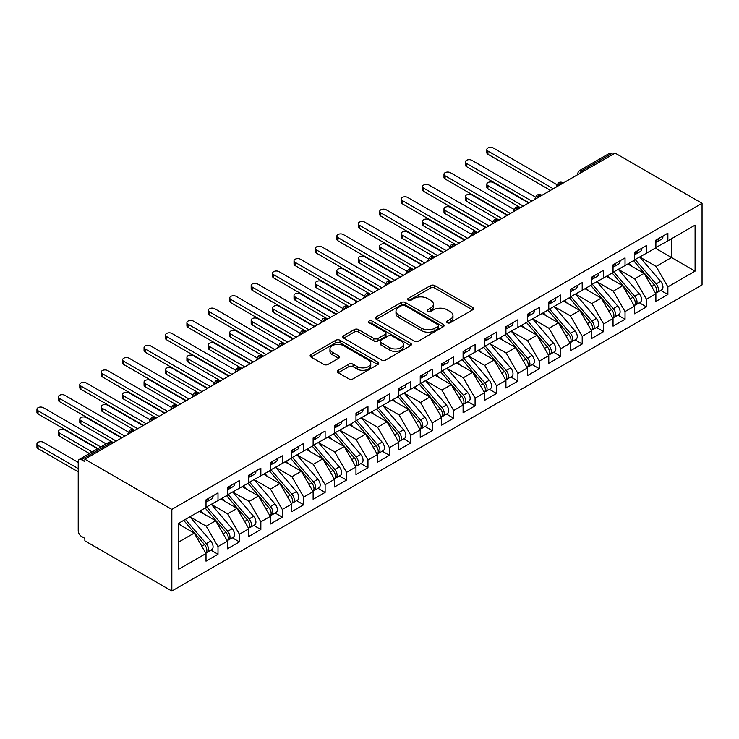 <?xml version="1.0" encoding="UTF-8"?>
<svg xmlns="http://www.w3.org/2000/svg" width="739" height="739" viewBox="0 0 739 739"><rect width="100%" height="100%" fill="white"/><g stroke="black" fill="none" stroke-linecap="round" stroke-linejoin="round"><path stroke-width="1.11" d="M447.289 322.749A2.078 1.201 0 0 0 450.236 322.749L472.572 309.853A2.974 1.718 0 0 0 473.45 308.643A2.974 1.718 0 0 0 472.572 307.424L434.726 285.577A2.974 1.718 0 0 0 430.523 285.577L408.177 298.473A2.078 1.201 0 0 0 407.568 299.323A2.078 1.201 0 0 0 408.177 300.173A2.078 1.201 0 0 0 411.124 300.173L414.016 298.501A9.515 5.496 0 0 1 427.475 298.501L430.625 300.32A9.515 5.496 0 0 1 433.414 304.209A9.515 5.496 0 0 1 430.625 308.089L427.733 309.761A2.078 1.201 0 0 0 427.124 310.611A2.078 1.201 0 0 0 427.733 311.461A2.078 1.201 0 0 0 430.68 311.461L433.571 309.789A9.515 5.496 0 0 1 447.03 309.789L450.18 311.618A9.515 5.496 0 0 1 452.97 315.498A9.515 5.496 0 0 1 450.18 319.387L447.289 321.049A2.078 1.201 0 0 0 446.679 321.899A2.078 1.201 0 0 0 447.289 322.749L447.289 321.049M338.213 370.313A2.974 1.718 0 0 0 337.335 371.523A2.974 1.718 0 0 0 338.213 372.742L348.826 378.867A2.974 1.718 0 0 0 353.03 378.867L377.841 364.549A2.974 1.718 0 0 0 378.719 363.329A2.974 1.718 0 0 0 377.841 362.119L339.995 340.263A2.974 1.718 0 0 0 335.792 340.263L310.98 354.591A2.974 1.718 0 0 0 310.103 355.801A2.974 1.718 0 0 0 310.98 357.02L323.802 364.419A2.974 1.718 0 0 0 328.014 364.419L338.628 358.295A2.974 1.718 0 0 0 339.497 357.076A2.974 1.718 0 0 0 338.628 355.865L332.273 352.189A7.953 4.591 0 0 1 329.936 348.947A7.953 4.591 0 0 1 334.85 344.707A7.953 4.591 0 0 1 343.515 345.695L368.438 360.087A7.953 4.591 0 0 1 370.766 363.329A7.953 4.591 0 0 1 365.851 367.579A7.953 4.591 0 0 1 357.186 366.581L353.03 364.179A2.974 1.718 0 0 0 348.826 364.179L338.213 370.313L338.213 372.742M615.079 153.084L702.05 203.299L171.845 509.411L84.865 459.196L615.079 153.084M414.228 341.113A2.974 1.718 0 0 0 418.431 341.113L443.243 326.786A2.974 1.718 0 0 0 444.111 325.576A2.974 1.718 0 0 0 443.243 324.366L405.388 302.51A2.974 1.718 0 0 0 401.185 302.51L376.373 316.837A2.974 1.718 0 0 0 375.504 318.047A2.974 1.718 0 0 0 376.373 319.266L414.228 341.113M369.953 323.202A2.078 1.201 0 0 1 372.059 323.497L372.059 321.022L410.542 343.238A2.974 1.718 0 0 1 411.411 344.457A2.974 1.718 0 0 1 410.542 345.667L385.73 359.995A2.974 1.718 0 0 1 381.527 359.995L343.672 338.139L343.672 335.709A2.974 1.718 0 0 0 342.804 336.929A2.974 1.718 0 0 0 343.672 338.139M343.672 335.709L354.295 329.585A2.974 1.718 0 0 1 358.498 329.585L373.851 338.444A2.974 1.718 0 0 0 378.054 338.444L385.102 334.379A2.974 1.718 0 0 0 385.97 333.16A2.974 1.718 0 0 0 385.102 331.95L369.121 322.721A2.078 1.201 0 0 1 368.512 321.871A2.078 1.201 0 0 1 369.796 320.763A2.078 1.201 0 0 1 372.059 321.022M84.865 459.196L84.865 461.672L81.438 459.695A4.545 2.623 -120 0 0 79.165 459.473A4.545 2.623 -120 0 0 78.223 461.552L78.223 530.814A4.545 2.623 -120 0 0 81.438 536.375L84.865 538.361L84.865 540.828L171.845 591.043L171.845 509.411M171.845 591.043L702.05 284.931L702.05 203.299M655.244 248.138L695.085 271.139L695.085 225.136L667.88 240.84L667.88 233.173L655.881 240.101L655.881 247.768L646.459 253.209L646.459 245.542L634.459 252.47L634.459 260.137L625.037 265.578L625.037 257.911L613.037 264.83L613.037 272.506L603.615 277.947L603.615 270.28L591.616 277.199L591.616 284.866L582.193 290.316L582.193 282.64L570.194 289.568L570.194 297.235L560.772 302.676L560.772 295.009L548.772 301.937L548.772 309.604L539.35 315.045L539.35 307.378L527.35 314.306L527.35 321.973L517.919 327.414L517.919 319.747L505.929 326.675L505.929 334.342L496.497 339.783L496.497 332.116L484.507 339.044L484.507 346.711L475.075 352.152L475.075 344.485L463.085 351.413L463.085 359.08L453.654 364.521L453.654 356.854L441.663 363.782L441.663 371.449L432.232 376.89L432.232 369.223L420.232 376.151L420.232 383.818L410.81 389.259L410.81 381.592L398.811 388.52L398.811 396.187L389.388 401.628L389.388 393.961L377.389 400.88L377.389 408.556L367.967 413.997L367.967 406.33L355.967 413.249L355.967 420.916L346.545 426.366L346.545 418.69L334.545 425.618L334.545 433.285L325.123 438.726L325.123 431.059L313.124 437.987L313.124 445.654L303.701 451.095L303.701 443.428L291.702 450.356L291.702 458.023L282.28 463.464L282.28 455.797L270.28 462.725L270.28 470.392L260.858 475.833L260.858 468.166L248.858 475.094L248.858 482.761L239.427 488.202L239.427 480.535L227.436 487.463L227.436 495.13L218.005 500.571L218.005 492.904L206.015 499.832L206.015 507.499L178.801 523.203L178.801 569.215L206.015 553.511L194.228 533.096L178.801 524.191M695.085 271.139L667.88 286.852L656.103 266.446L639.817 257.043M660.758 290.409L667.88 294.519L667.88 286.852M667.88 294.519L655.881 301.447L655.881 293.78L646.459 299.221L634.672 278.806L618.395 269.412M639.337 302.778L646.459 306.888L646.459 299.221M646.459 306.888L634.459 313.816L634.459 306.14L625.037 311.59L613.25 291.175L596.973 281.781M617.915 315.147L625.037 319.257L625.037 311.59M625.037 319.257L613.037 326.185L613.037 318.509L603.615 323.95L591.828 303.544L575.552 294.15L596.345 318.435L591.847 321.031A6.06 3.501 60 0 1 594.184 326.795A6.06 3.501 60 0 1 592.937 329.566A6.06 3.501 60 0 1 591.948 329.843M596.493 327.516L603.615 331.626L603.615 323.95M603.615 331.626L591.616 338.545L591.616 330.878L582.193 336.319L570.406 315.913L554.13 306.519M575.071 339.885L582.193 343.995L582.193 336.319M582.193 343.995L570.194 350.914L570.194 343.247L560.772 348.688L548.985 328.282L532.708 318.878M553.65 352.244L560.772 356.355L560.772 348.688M560.772 356.355L548.772 363.283L548.772 355.616L539.35 361.057L527.563 340.651L511.286 331.248M532.228 364.613L539.35 368.724L539.35 361.057M539.35 368.724L527.35 375.652L527.35 367.985L517.919 373.426L506.141 353.02L489.855 343.617M510.806 376.982L517.919 381.093L517.919 373.426M517.919 381.093L505.929 388.021L505.929 380.354L496.497 385.795L484.719 365.389L468.434 355.986M489.384 389.351L496.497 393.462L496.497 385.795M496.497 393.462L484.507 400.39L484.507 392.723L475.075 398.164L463.298 377.758L447.012 368.355M467.963 401.72L475.075 405.831L475.075 398.164M475.075 405.831L463.085 412.759L463.085 405.092L453.654 410.533L441.876 390.127L425.59 380.724L446.393 405.018L441.894 407.614A6.06 3.501 60 0 1 444.231 413.369A6.06 3.501 60 0 1 442.975 416.14A6.06 3.501 60 0 1 441.996 416.426M446.532 414.089L453.654 418.2L453.654 410.533M453.654 418.2L441.663 425.128L441.663 417.461L432.232 422.902L420.454 402.496L404.168 393.093M425.11 426.458L432.232 430.569L432.232 422.902M432.232 430.569L420.232 437.497L420.232 429.83L410.81 435.271L399.032 414.856L382.747 405.462M403.688 438.827L410.81 442.938L410.81 435.271M410.81 442.938L398.811 449.866L398.811 442.19L389.388 447.64L377.611 427.225L361.325 417.831M382.266 451.196L389.388 455.307L389.388 447.64M389.388 455.307L377.389 462.235L377.389 454.559L367.967 460L356.18 439.594L339.903 430.2L360.697 454.485L356.198 457.081A6.06 3.501 60 0 1 358.544 462.845A6.06 3.501 60 0 1 357.288 465.616A6.06 3.501 60 0 1 356.309 465.893M360.844 463.565L367.967 467.676L367.967 460M367.967 467.676L355.967 474.595L355.967 466.928L346.545 472.369L334.758 451.963L318.481 442.569L339.275 466.854L334.776 469.45A6.06 3.501 60 0 1 337.113 475.214A6.06 3.501 60 0 1 335.866 477.985A6.06 3.501 60 0 1 334.878 478.262M339.423 475.934L346.545 480.045L346.545 472.369M346.545 480.045L334.545 486.964L334.545 479.297L325.123 484.738L313.336 464.332L297.06 454.928M318.001 488.294L325.123 492.405L325.123 484.738M325.123 492.405L313.124 499.333L313.124 491.666L303.701 497.107L291.914 476.701L275.638 467.297M296.579 500.663L303.701 504.774L303.701 497.107M303.701 504.774L291.702 511.702L291.702 504.035L282.28 509.476L270.492 489.07L254.216 479.666M275.157 513.032L282.28 517.143L282.28 509.476M282.28 517.143L270.28 524.071L270.28 516.404L260.858 521.845L249.071 501.439L232.785 492.035L253.588 516.33L249.089 518.926A6.06 3.501 60 0 1 251.426 524.681A6.06 3.501 60 0 1 250.17 527.461A6.06 3.501 60 0 1 249.191 527.738M253.736 525.401L260.858 529.512L260.858 521.845M260.858 529.512L248.858 536.44L248.858 528.773L239.427 534.214L227.649 513.808L211.363 504.404L232.166 528.699L227.667 531.295A6.06 3.501 60 0 1 230.005 537.05A6.06 3.501 60 0 1 228.748 539.83A6.06 3.501 60 0 1 227.769 540.107M232.314 537.77L239.427 541.881L239.427 534.214M239.427 541.881L227.436 548.809L227.436 541.142L218.005 546.583L206.227 526.177L189.941 516.773L210.744 541.068L206.246 543.664A6.06 3.501 60 0 1 208.583 549.419A6.06 3.501 60 0 1 207.326 552.199A6.06 3.501 60 0 1 206.347 552.476M210.892 550.139L218.005 554.25L218.005 546.583M218.005 554.25L206.015 561.178L206.015 553.511M206.015 507.25L218.005 500.571M178.801 542.001L194.228 533.096M227.436 494.881L239.427 488.202M206.227 526.177L215.649 520.736L199.373 511.333M227.436 541.142L215.649 520.736M248.858 482.512L260.858 475.833M227.649 513.808L237.071 508.367L220.795 498.964M248.858 528.773L237.071 508.367M270.28 470.143L282.28 463.464M249.071 501.439L258.493 495.998L242.216 486.595M270.28 516.404L258.493 495.998M291.702 457.774L303.701 451.095M270.492 489.07L279.924 483.629L263.638 474.226M291.702 504.035L279.924 483.629M313.124 445.414L325.123 438.726M291.914 476.701L301.346 471.26L285.06 461.857M313.124 491.666L301.346 471.26M334.545 433.045L346.545 426.366M313.336 464.332L322.767 458.891L306.482 449.488M334.545 479.297L322.767 458.891M355.967 420.676L367.967 413.997M334.758 451.963L344.189 446.522L327.904 437.118M355.967 466.928L344.189 446.522M377.389 408.307L389.388 401.628M356.18 439.594L365.611 434.153L349.325 424.759M377.389 454.559L365.611 434.153M398.811 395.938L410.81 389.259M377.611 427.225L387.033 421.784L370.747 412.39M398.811 442.19L387.033 421.784M420.232 383.569L432.232 376.89M399.032 414.856L408.455 409.415L392.169 400.021M420.232 429.83L408.455 409.415M441.663 371.2L453.654 364.521M420.454 402.496L429.876 397.046L413.6 387.652M441.663 417.461L429.876 397.046M463.085 358.831L475.075 352.152M441.876 390.127L451.298 384.686L435.022 375.283M463.085 405.092L451.298 384.686M484.507 346.462L496.497 339.783M463.298 377.758L472.72 372.317L456.443 362.914M484.507 392.723L472.72 372.317M505.929 334.093L517.919 327.414M484.719 365.389L494.142 359.948L477.865 350.545M505.929 380.354L494.142 359.948M527.35 321.724L539.35 315.045M506.141 353.02L515.563 347.579L499.287 338.176M527.35 367.985L515.563 347.579M548.772 309.364L560.772 302.676M527.563 340.651L536.985 335.21L520.709 325.807M548.772 355.616L536.985 335.21M570.194 296.995L582.193 290.316M548.985 328.282L558.416 322.841L542.13 313.438M570.194 343.247L558.416 322.841M591.616 284.626L603.615 277.947M570.406 315.913L579.838 310.472L563.552 301.069M591.616 330.878L579.838 310.472M613.037 272.257L625.037 265.578M591.828 303.544L601.26 298.103L584.974 288.709M613.037 318.509L601.26 298.103M634.459 259.888L646.459 253.209M613.25 291.175L622.681 285.734L606.396 276.34M634.459 306.14L622.681 285.734M612.936 154.322L611.643 153.583L582.249 170.561L583.533 171.3M579.672 173.526A4.545 2.623 120 0 1 582.249 170.561A4.545 2.623 60 0 0 579.976 170.33L609.379 153.361A4.545 2.623 60 0 1 611.643 153.583M655.881 247.519L667.88 240.84M656.103 266.446L671.52 257.541L671.52 238.734L695.085 225.136M634.672 278.806L644.103 273.365L627.817 263.971M655.881 293.78L644.103 273.365M562 183.734L560.716 182.986A4.545 2.623 -120 0 0 558.444 182.764A4.545 2.623 -120 0 0 558.388 182.792L556.273 186.634A4.545 2.623 0 0 0 556.319 187.004M540.578 196.094L539.294 195.355A4.545 2.623 -120 0 0 537.022 195.133A4.545 2.623 -120 0 0 536.967 195.161L534.851 199.003A4.545 2.623 0 0 0 534.897 199.373M519.157 208.463L517.873 207.724A4.545 2.623 -120 0 0 515.6 207.502A4.545 2.623 -120 0 0 515.545 207.53L513.429 211.372A4.545 2.623 0 0 0 513.476 211.742M497.735 220.832L496.451 220.093A4.545 2.623 -120 0 0 494.179 219.871A4.545 2.623 -120 0 0 494.123 219.899L492.008 223.741A4.545 2.623 0 0 0 492.054 224.111M476.313 233.201L475.029 232.462A4.545 2.623 -120 0 0 472.757 232.231A4.545 2.623 -120 0 0 472.701 232.268L470.586 236.11A4.545 2.623 0 0 0 470.632 236.48M454.891 245.57L453.598 244.831A4.545 2.623 -120 0 0 451.326 244.6A4.545 2.623 -120 0 0 451.28 244.637L449.164 248.48A4.545 2.623 0 0 0 449.21 248.849M433.47 257.939L432.176 257.2A4.545 2.623 -120 0 0 429.904 256.969A4.545 2.623 -120 0 0 429.858 257.006L427.742 260.839A4.545 2.623 0 0 0 427.789 261.218M412.039 270.308L410.755 269.569A4.545 2.623 -120 0 0 408.482 269.338A4.545 2.623 -120 0 0 408.436 269.375L406.321 273.208A4.545 2.623 0 0 0 406.367 273.587M390.617 282.677L389.333 281.928A4.545 2.623 -120 0 0 387.06 281.707A4.545 2.623 -120 0 0 387.014 281.744L384.899 285.577A4.545 2.623 0 0 0 384.945 285.956M369.195 295.046L367.911 294.298A4.545 2.623 -120 0 0 365.639 294.076A4.545 2.623 -120 0 0 365.583 294.104L363.477 297.946A4.545 2.623 0 0 0 363.523 298.325M347.773 307.415L346.489 306.667A4.545 2.623 -120 0 0 344.217 306.445A4.545 2.623 -120 0 0 344.162 306.473L342.046 310.315A4.545 2.623 0 0 0 342.092 310.685M326.352 319.784L325.068 319.036A4.545 2.623 -120 0 0 322.795 318.814A4.545 2.623 -120 0 0 322.74 318.842L320.624 322.684A4.545 2.623 0 0 0 320.671 323.054M304.93 332.144L303.646 331.405A4.545 2.623 -120 0 0 301.373 331.183A4.545 2.623 -120 0 0 301.318 331.211L299.203 335.053A4.545 2.623 0 0 0 299.249 335.423M283.508 344.513L282.224 343.774A4.545 2.623 -120 0 0 279.952 343.552A4.545 2.623 -120 0 0 279.896 343.58L277.781 347.422A4.545 2.623 0 0 0 277.827 347.792M262.086 356.882L260.802 356.143A4.545 2.623 -120 0 0 258.53 355.921A4.545 2.623 -120 0 0 258.474 355.949L256.359 359.791A4.545 2.623 0 0 0 256.405 360.161M240.665 369.251L239.381 368.512A4.545 2.623 -120 0 0 237.108 368.281A4.545 2.623 -120 0 0 237.053 368.318L234.937 372.16A4.545 2.623 0 0 0 234.984 372.53M219.243 381.62L217.959 380.881A4.545 2.623 -120 0 0 215.686 380.65A4.545 2.623 -120 0 0 215.631 380.687L213.516 384.529A4.545 2.623 0 0 0 213.562 384.899M197.821 393.989L196.528 393.25A4.545 2.623 -120 0 0 194.265 393.019A4.545 2.623 -120 0 0 194.209 393.056L192.094 396.898A4.545 2.623 0 0 0 192.14 397.268M176.399 406.358L175.106 405.619A4.545 2.623 -120 0 0 172.834 405.388A4.545 2.623 -120 0 0 172.787 405.425L170.672 409.258A4.545 2.623 0 0 0 170.718 409.637M154.968 418.727L153.684 417.978A4.545 2.623 -120 0 0 151.412 417.757A4.545 2.623 -120 0 0 151.366 417.794L149.25 421.627A4.545 2.623 0 0 0 149.296 422.006M133.547 431.096L132.263 430.347A4.545 2.623 -120 0 0 129.99 430.126A4.545 2.623 -120 0 0 129.944 430.153L127.829 433.996A4.545 2.623 0 0 0 127.875 434.375M448.12 323.045L450.18 321.853A9.515 5.496 0 0 0 452.97 317.973L452.97 315.498M433.414 304.209L433.414 306.685A9.515 5.496 0 0 1 430.625 310.565L428.565 311.756M472.535 309.872L434.726 288.044A2.974 1.718 0 0 0 430.523 288.044L409.009 300.468M443.206 326.814L405.388 304.985A2.974 1.718 0 0 0 401.185 304.985L376.41 319.285M437.987 326.426A2.078 1.201 0 0 0 438.596 325.576A2.078 1.201 0 0 0 437.987 324.726L404.76 305.54A2.078 1.201 0 0 0 401.813 305.54L398.764 307.304A9.515 5.496 0 0 0 395.984 311.193A9.515 5.496 0 0 0 398.764 315.073L421.479 328.181A9.515 5.496 0 0 0 434.938 328.181L437.987 326.426L437.987 328.901A2.078 1.201 0 0 0 438.596 328.051L438.596 325.576M395.984 311.193L395.984 313.659A9.515 5.496 0 0 0 398.764 317.548L398.764 315.073M437.987 328.901L434.938 330.656A9.515 5.496 0 0 1 421.479 330.656L398.764 317.548M343.718 338.166L354.295 332.051L354.295 329.585M385.97 333.16L385.97 335.635A2.974 1.718 0 0 1 385.102 336.855L378.054 340.919A2.974 1.718 0 0 1 373.851 340.919L358.498 332.051A2.974 1.718 0 0 0 354.295 332.051M372.059 323.497L410.505 345.686M389.776 347.644A7.953 4.591 0 0 0 398.45 348.632A7.953 4.591 0 0 0 403.355 344.392A7.953 4.591 0 0 0 401.028 341.141L392.252 336.079A2.974 1.718 0 0 0 388.04 336.079L381.001 340.143A2.974 1.718 0 0 0 380.132 341.353A2.974 1.718 0 0 0 381.001 342.573L389.776 347.644L389.776 350.11A7.953 4.591 0 0 0 398.45 351.108A7.953 4.591 0 0 0 403.355 346.868L403.355 344.392M380.132 341.353L380.132 343.829A2.974 1.718 0 0 0 381.001 345.048L381.001 342.573M389.776 350.11L381.001 345.048M370.766 363.329L370.766 365.805A7.953 4.591 0 0 1 365.851 370.045A7.953 4.591 0 0 1 357.186 369.057L353.03 366.655A2.974 1.718 0 0 0 348.826 366.655L338.25 372.761M329.936 348.947L329.936 351.422A7.953 4.591 0 0 0 332.273 354.665L332.273 352.189M338.591 358.313L332.273 354.665M377.805 364.567L339.995 342.739A2.974 1.718 0 0 0 335.792 342.739L311.017 357.039M635.291 259.657L656.112 283.933A6.06 3.501 60 0 1 658.458 289.688A6.06 3.501 60 0 1 657.202 292.459L661.701 289.864A6.06 3.501 -120 0 0 662.957 287.092A6.06 3.501 -120 0 0 660.611 281.337L639.789 257.061M657.202 292.459A6.06 3.501 60 0 1 656.223 292.746M633.582 260.645L654.403 284.921A6.06 3.501 60 0 1 656.74 290.676A6.06 3.501 60 0 1 655.641 293.355M487.934 185.674L487.934 188.898A3.787 2.189 180 0 1 486.825 187.346L486.825 184.131A3.787 2.189 0 0 0 487.934 185.674L523.277 206.089M528.634 202.994L493.292 182.588A3.787 2.189 0 0 0 489.163 182.108A3.787 2.189 0 0 0 486.825 184.131M631.549 266.123L629.083 263.241M487.934 188.898L520.145 207.502A4.545 2.623 120 0 0 517.873 207.724A4.545 2.623 120 0 0 515.406 210.633M655.881 242.457A6.06 3.501 -120 0 0 656.74 239.981A6.06 3.501 -120 0 0 656.731 239.612M656.223 242.041A6.06 3.501 -120 0 0 657.202 241.764A6.06 3.501 -120 0 0 658.458 238.993A6.06 3.501 -120 0 0 658.44 238.623M662.938 236.018A6.06 3.501 60 0 1 662.957 236.397A6.06 3.501 60 0 1 661.701 239.168L657.202 241.764M556.753 184.602L493.292 147.957A3.787 2.189 -0 0 0 489.163 147.477A3.787 2.189 -0 0 0 486.825 149.5A3.787 2.189 -0 0 0 487.934 151.042L487.934 154.266A3.787 2.189 180 0 1 486.825 152.714L486.825 149.5M550.481 190.376L487.934 154.266M553.271 188.768L487.934 151.042M613.869 272.026L634.69 296.302A6.06 3.501 60 0 1 637.036 302.057A6.06 3.501 60 0 1 635.78 304.828L640.279 302.233A6.06 3.501 -120 0 0 641.535 299.461A6.06 3.501 -120 0 0 639.189 293.697L618.367 269.43M635.78 304.828A6.06 3.501 60 0 1 634.801 305.115M612.151 273.014L632.981 297.29A6.06 3.501 60 0 1 635.318 303.045A6.06 3.501 60 0 1 634.219 305.724M466.512 198.043L466.512 201.257A3.787 2.189 180 0 1 465.404 199.715L465.404 196.5A3.787 2.189 0 0 0 466.512 198.043L501.855 218.458M507.213 215.363L471.861 194.957A3.787 2.189 0 0 0 467.741 194.477A3.787 2.189 0 0 0 465.404 196.5M610.128 278.492L607.652 275.61M466.512 201.257L498.723 219.871A4.545 2.623 120 0 0 496.451 220.093A4.545 2.623 120 0 0 493.985 223.002M592.447 284.395L613.268 308.671A6.06 3.501 60 0 1 615.615 314.426A6.06 3.501 60 0 1 614.358 317.197L618.857 314.602A6.06 3.501 -120 0 0 620.113 311.83A6.06 3.501 -120 0 0 617.767 306.066L596.946 281.79M614.358 317.197A6.06 3.501 60 0 1 613.379 317.484M590.729 285.383L611.559 309.659A6.06 3.501 60 0 1 613.897 315.414A6.06 3.501 60 0 1 612.797 318.093M445.09 210.412L445.09 213.626A3.787 2.189 180 0 1 443.982 212.084L443.982 208.869A3.787 2.189 0 0 0 445.09 210.412L480.433 230.817M485.791 227.732L450.439 207.326A3.787 2.189 0 0 0 446.319 206.846A3.787 2.189 0 0 0 443.982 208.869M588.706 290.852L586.23 287.979M445.09 213.626L477.653 232.434M592.937 329.566L597.435 326.971A6.06 3.501 -120 0 0 598.682 324.199A6.06 3.501 -120 0 0 596.345 318.435M569.307 297.752L590.138 322.028A6.06 3.501 60 0 1 592.475 327.783A6.06 3.501 60 0 1 591.376 330.462M423.669 222.781L423.669 225.995A3.787 2.189 180 0 1 422.551 224.453L422.551 221.238A3.787 2.189 0 0 0 423.669 222.781L459.011 243.186M464.369 240.101L429.017 219.686A3.787 2.189 0 0 0 424.897 219.215A3.787 2.189 0 0 0 422.551 221.238M567.284 303.221L564.808 300.348M423.669 225.995L455.871 244.6A4.545 2.623 120 0 0 453.598 244.831A4.545 2.623 120 0 0 451.141 247.731M571.025 296.764L591.847 321.031M549.604 309.124L570.425 333.4A6.06 3.501 60 0 1 572.762 339.164A6.06 3.501 60 0 1 571.506 341.935L576.014 339.34A6.06 3.501 -120 0 0 577.261 336.568A6.06 3.501 -120 0 0 574.924 330.804L554.102 306.528M571.506 341.935A6.06 3.501 60 0 1 570.526 342.212M547.885 310.121L568.716 334.388A6.06 3.501 60 0 1 571.053 340.152A6.06 3.501 60 0 1 569.954 342.822M402.238 235.15L402.238 238.364A3.787 2.189 180 0 1 401.129 236.822L401.129 233.607A3.787 2.189 0 0 0 402.238 235.15L437.59 255.555M442.947 252.47L407.595 232.055A3.787 2.189 0 0 0 403.466 231.584A3.787 2.189 0 0 0 401.129 233.607M545.853 315.59L543.387 312.717M402.238 238.364L434.449 256.969A4.545 2.623 120 0 0 432.176 257.2A4.545 2.623 120 0 0 429.719 260.1M634.459 254.816A6.06 3.501 -120 0 0 635.318 252.35A6.06 3.501 -120 0 0 635.309 251.981M634.801 254.41A6.06 3.501 -120 0 0 635.78 254.133A6.06 3.501 -120 0 0 637.036 251.362A6.06 3.501 -120 0 0 637.018 250.992M641.517 248.387A6.06 3.501 60 0 1 641.535 248.757A6.06 3.501 60 0 1 640.279 251.537L635.78 254.133M535.332 196.971L471.861 160.326A3.787 2.189 -0 0 0 467.741 159.846A3.787 2.189 -0 0 0 465.404 161.869A3.787 2.189 -0 0 0 466.512 163.411L466.512 166.626A3.787 2.189 180 0 1 465.404 165.083L465.404 161.869M529.059 202.745L466.512 166.626M531.849 201.137L466.512 163.411M613.037 267.185A6.06 3.501 -120 0 0 613.897 264.719A6.06 3.501 -120 0 0 613.887 264.35M613.379 266.779A6.06 3.501 -120 0 0 614.358 266.502A6.06 3.501 -120 0 0 615.615 263.731A6.06 3.501 -120 0 0 615.596 263.352M620.095 260.756A6.06 3.501 60 0 1 620.113 261.126A6.06 3.501 60 0 1 618.857 263.906L614.358 266.502M513.91 209.331L450.439 172.695A3.787 2.189 -0 0 0 446.319 172.215A3.787 2.189 -0 0 0 443.982 174.238A3.787 2.189 -0 0 0 445.09 175.78L445.09 178.995A3.787 2.189 180 0 1 443.982 177.452L443.982 174.238M507.638 215.114L445.09 178.995M510.427 213.506L445.09 175.78M591.616 279.554A6.06 3.501 -120 0 0 592.475 277.088A6.06 3.501 -120 0 0 592.466 276.709M591.948 279.148A6.06 3.501 -120 0 0 592.937 278.871A6.06 3.501 -120 0 0 594.184 276.09A6.06 3.501 -120 0 0 594.174 275.721M598.673 273.125A6.06 3.501 60 0 1 598.682 273.495A6.06 3.501 60 0 1 597.435 276.275L592.937 278.871M492.488 221.7L429.017 185.055A3.787 2.189 -0 0 0 424.897 184.584A3.787 2.189 -0 0 0 422.551 186.607A3.787 2.189 -0 0 0 423.669 188.149L423.669 191.364A3.787 2.189 180 0 1 422.551 189.821L422.551 186.607M486.216 227.483L423.669 191.364M489.006 225.875L423.669 188.149M570.194 291.923A6.06 3.501 -120 0 0 571.053 289.448A6.06 3.501 -120 0 0 571.044 289.078M570.526 291.517A6.06 3.501 -120 0 0 571.506 291.24A6.06 3.501 -120 0 0 572.762 288.459A6.06 3.501 -120 0 0 572.753 288.09M577.251 285.494A6.06 3.501 60 0 1 577.261 285.864A6.06 3.501 60 0 1 576.014 288.635L571.506 291.24M471.066 234.069L407.595 197.424A3.787 2.189 -0 0 0 403.466 196.953A3.787 2.189 -0 0 0 401.129 198.976A3.787 2.189 -0 0 0 402.238 200.518L402.238 203.733A3.787 2.189 180 0 1 401.129 202.19L401.129 198.976M464.794 239.852L402.238 203.733M467.584 238.244L402.238 200.518M528.182 321.493L549.003 345.769A6.06 3.501 60 0 1 551.34 351.533A6.06 3.501 60 0 1 550.084 354.304L554.583 351.709A6.06 3.501 -120 0 0 555.839 348.937A6.06 3.501 -120 0 0 553.502 343.173L532.68 318.897M550.084 354.304A6.06 3.501 60 0 1 549.105 354.581M526.464 322.481L547.285 346.757A6.06 3.501 60 0 1 549.631 352.521A6.06 3.501 60 0 1 548.532 355.191M380.816 247.519L380.816 250.733A3.787 2.189 180 0 1 379.707 249.191L379.707 245.976A3.787 2.189 0 0 0 380.816 247.519L416.168 267.924M421.526 264.83L386.174 244.424A3.787 2.189 0 0 0 382.045 243.953A3.787 2.189 0 0 0 379.707 245.976M524.431 327.959L521.965 325.086M380.816 250.733L413.027 269.338A4.545 2.623 120 0 0 410.755 269.569A4.545 2.623 120 0 0 408.288 272.469M548.772 304.292A6.06 3.501 -120 0 0 549.631 301.817A6.06 3.501 -120 0 0 549.613 301.447M549.105 303.886A6.06 3.501 -120 0 0 550.084 303.609A6.06 3.501 -120 0 0 551.34 300.828A6.06 3.501 -120 0 0 551.331 300.459M555.83 297.863A6.06 3.501 60 0 1 555.839 298.233A6.06 3.501 60 0 1 554.583 301.004L550.084 303.609M449.645 246.438L386.174 209.793A3.787 2.189 -0 0 0 382.045 209.322A3.787 2.189 -0 0 0 379.707 211.345A3.787 2.189 -0 0 0 380.816 212.887L380.816 216.102A3.787 2.189 180 0 1 379.707 214.559L379.707 211.345M443.372 252.221L380.816 216.102M446.162 250.613L380.816 212.887M506.76 333.862L527.581 358.138A6.06 3.501 60 0 1 529.918 363.902A6.06 3.501 60 0 1 528.662 366.673L533.161 364.078A6.06 3.501 -120 0 0 534.417 361.297A6.06 3.501 -120 0 0 532.08 355.542L511.259 331.266M528.662 366.673A6.06 3.501 60 0 1 527.683 366.95M505.042 334.85L525.863 359.126A6.06 3.501 60 0 1 528.209 364.89A6.06 3.501 60 0 1 527.11 367.56M359.394 259.888L359.394 263.102A3.787 2.189 180 0 1 358.286 261.56L358.286 258.345A3.787 2.189 0 0 0 359.394 259.888L394.746 280.293M400.095 277.199L364.752 256.793A3.787 2.189 0 0 0 360.623 256.322A3.787 2.189 0 0 0 358.286 258.345M503.01 340.328L500.543 337.455M359.394 263.102L391.956 281.901M527.35 316.661A6.06 3.501 -120 0 0 528.209 314.186A6.06 3.501 -120 0 0 528.191 313.816M527.683 316.255A6.06 3.501 -120 0 0 528.662 315.969A6.06 3.501 -120 0 0 529.918 313.197A6.06 3.501 -120 0 0 529.909 312.828M534.408 310.232A6.06 3.501 60 0 1 534.417 310.602A6.06 3.501 60 0 1 533.161 313.373L528.662 315.969M428.223 258.807L364.752 222.162A3.787 2.189 -0 0 0 360.623 221.691A3.787 2.189 -0 0 0 358.286 223.714A3.787 2.189 -0 0 0 359.394 225.256L359.394 228.471A3.787 2.189 180 0 1 358.286 226.928L358.286 223.714M421.951 264.59L359.394 228.471M424.731 262.982L359.394 225.256M485.338 346.231L506.16 370.507A6.06 3.501 60 0 1 508.497 376.262A6.06 3.501 60 0 1 507.24 379.042L511.739 376.447A6.06 3.501 -120 0 0 512.995 373.666A6.06 3.501 -120 0 0 510.658 367.911L489.837 343.635M507.24 379.042A6.06 3.501 60 0 1 506.261 379.319M483.62 347.219L504.441 371.495A6.06 3.501 60 0 1 506.788 377.259A6.06 3.501 60 0 1 505.679 379.929M337.972 272.257L337.972 275.471A3.787 2.189 180 0 1 336.864 273.929L336.864 270.705A3.787 2.189 0 0 0 337.972 272.257L373.324 292.662M378.673 289.568L343.33 269.162A3.787 2.189 0 0 0 339.201 268.691A3.787 2.189 0 0 0 336.864 270.705M481.588 352.697L479.121 349.815M337.972 275.471L370.184 294.076A4.545 2.623 120 0 0 367.911 294.298A4.545 2.623 120 0 0 365.445 297.207M505.929 329.031A6.06 3.501 -120 0 0 506.788 326.555A6.06 3.501 -120 0 0 506.769 326.185M506.261 328.624A6.06 3.501 -120 0 0 507.24 328.338A6.06 3.501 -120 0 0 508.497 325.566A6.06 3.501 -120 0 0 508.487 325.197M512.986 322.601A6.06 3.501 60 0 1 512.995 322.971A6.06 3.501 60 0 1 511.739 325.742L507.24 328.338M406.801 271.176L343.33 234.531A3.787 2.189 -0 0 0 339.201 234.06A3.787 2.189 -0 0 0 336.864 236.074A3.787 2.189 -0 0 0 337.972 237.625L337.972 240.84A3.787 2.189 180 0 1 336.864 239.297L336.864 236.074M400.529 276.959L337.972 240.84M403.309 275.342L337.972 237.625M463.907 358.6L484.738 382.876A6.06 3.501 60 0 1 487.075 388.631A6.06 3.501 60 0 1 485.819 391.411L490.317 388.816A6.06 3.501 -120 0 0 491.574 386.035A6.06 3.501 -120 0 0 489.236 380.28L468.406 356.004M485.819 391.411A6.06 3.501 60 0 1 484.839 391.688M462.198 359.588L483.02 383.864A6.06 3.501 60 0 1 485.357 389.629A6.06 3.501 60 0 1 484.257 392.298M316.551 284.626L316.551 287.841A3.787 2.189 180 0 1 315.442 286.289L315.442 283.074A3.787 2.189 0 0 0 316.551 284.626L351.903 305.031M357.251 301.937L321.908 281.531A3.787 2.189 0 0 0 317.779 281.06A3.787 2.189 0 0 0 315.442 283.074M460.166 365.066L457.7 362.184M316.551 287.841L349.113 306.639M484.507 341.4A6.06 3.501 -120 0 0 485.357 338.924A6.06 3.501 -120 0 0 485.347 338.554M484.839 340.993A6.06 3.501 -120 0 0 485.819 340.707A6.06 3.501 -120 0 0 487.075 337.935A6.06 3.501 -120 0 0 487.066 337.566M491.564 334.97A6.06 3.501 60 0 1 491.574 335.34A6.06 3.501 60 0 1 490.317 338.111L485.819 340.707M385.379 283.545L321.908 246.9A3.787 2.189 -0 0 0 317.779 246.429A3.787 2.189 -0 0 0 315.442 248.443A3.787 2.189 -0 0 0 316.551 249.994L316.551 253.209A3.787 2.189 180 0 1 315.442 251.657L315.442 248.443M379.107 289.318L316.551 253.209M381.887 287.711L316.551 249.994M442.485 370.969L463.316 395.245A6.06 3.501 60 0 1 465.653 401A6.06 3.501 60 0 1 464.397 403.78L468.896 401.175A6.06 3.501 -120 0 0 470.152 398.404A6.06 3.501 -120 0 0 467.815 392.649L446.984 368.373M464.397 403.78A6.06 3.501 60 0 1 463.418 404.057M440.777 371.957L461.598 396.233A6.06 3.501 60 0 1 463.935 401.988A6.06 3.501 60 0 1 462.836 404.667M295.129 296.995L295.129 300.21A3.787 2.189 180 0 1 294.02 298.658L294.02 295.443A3.787 2.189 0 0 0 295.129 296.995L330.472 317.401M335.829 314.306L300.487 293.9A3.787 2.189 0 0 0 296.357 293.429A3.787 2.189 0 0 0 294.02 295.443M438.744 377.435L436.278 374.553M295.129 300.21L327.34 318.814A4.545 2.623 120 0 0 325.068 319.036A4.545 2.623 120 0 0 322.601 321.945M463.085 353.769A6.06 3.501 -120 0 0 463.935 351.293A6.06 3.501 -120 0 0 463.926 350.923M463.418 353.362A6.06 3.501 -120 0 0 464.397 353.076A6.06 3.501 -120 0 0 465.653 350.304A6.06 3.501 -120 0 0 465.644 349.935M470.143 347.339A6.06 3.501 60 0 1 470.152 347.709A6.06 3.501 60 0 1 468.896 350.48L464.397 353.076M363.957 295.914L300.487 259.269A3.787 2.189 -0 0 0 296.357 258.798A3.787 2.189 -0 0 0 294.02 260.812A3.787 2.189 -0 0 0 295.129 262.363L295.129 265.578A3.787 2.189 180 0 1 294.02 264.026L294.02 260.812M357.685 301.688L295.129 265.578M360.466 300.08L295.129 262.363M442.975 416.14L447.474 413.544A6.06 3.501 -120 0 0 448.73 410.773A6.06 3.501 -120 0 0 446.393 405.018M419.355 384.326L440.176 408.602A6.06 3.501 60 0 1 442.513 414.357A6.06 3.501 60 0 1 441.414 417.036M273.707 309.364L273.707 312.579A3.787 2.189 180 0 1 272.599 311.027L272.599 307.812A3.787 2.189 0 0 0 273.707 309.364L309.05 329.77M314.408 326.675L279.065 306.269A3.787 2.189 0 0 0 274.936 305.798A3.787 2.189 0 0 0 272.599 307.812M417.323 389.804L414.856 386.922M273.707 312.579L305.918 331.183A4.545 2.623 120 0 0 303.646 331.405A4.545 2.623 120 0 0 301.179 334.314M421.064 383.338L441.894 407.614M441.663 366.138A6.06 3.501 -120 0 0 442.513 363.662A6.06 3.501 -120 0 0 442.504 363.292M441.996 365.722A6.06 3.501 -120 0 0 442.975 365.445A6.06 3.501 -120 0 0 444.231 362.673A6.06 3.501 -120 0 0 444.222 362.304M448.721 359.708A6.06 3.501 60 0 1 448.73 360.078A6.06 3.501 60 0 1 447.474 362.849L442.975 365.445M342.536 308.283L279.065 271.638A3.787 2.189 -0 0 0 274.936 271.167A3.787 2.189 -0 0 0 272.599 273.181A3.787 2.189 -0 0 0 273.707 274.732L273.707 277.947A3.787 2.189 180 0 1 272.599 276.395L272.599 273.181M336.263 314.057L273.707 277.947M339.044 312.449L273.707 274.732M399.642 395.707L420.473 419.983A6.06 3.501 60 0 1 422.81 425.738A6.06 3.501 60 0 1 421.553 428.509L426.052 425.913A6.06 3.501 -120 0 0 427.308 423.142A6.06 3.501 -120 0 0 424.971 417.387L404.141 393.111M421.553 428.509A6.06 3.501 60 0 1 420.574 428.796M397.933 396.695L418.754 420.971A6.06 3.501 60 0 1 421.091 426.726A6.06 3.501 60 0 1 419.992 429.405M252.285 321.724L252.285 324.948A3.787 2.189 180 0 1 251.177 323.396L251.177 320.181A3.787 2.189 0 0 0 252.285 321.724L287.628 342.139M292.986 339.044L257.643 318.638A3.787 2.189 0 0 0 253.514 318.158A3.787 2.189 0 0 0 251.177 320.181M395.901 402.173L393.434 399.291M252.285 324.948L284.497 343.552A4.545 2.623 120 0 0 282.224 343.774A4.545 2.623 120 0 0 279.758 346.683M420.232 378.507A6.06 3.501 -120 0 0 421.091 376.031A6.06 3.501 -120 0 0 421.082 375.661M420.574 378.091A6.06 3.501 -120 0 0 421.553 377.814A6.06 3.501 -120 0 0 422.81 375.042A6.06 3.501 -120 0 0 422.8 374.673M427.299 372.068A6.06 3.501 60 0 1 427.308 372.447A6.06 3.501 60 0 1 426.052 375.218L421.553 377.814M321.114 320.652L257.643 284.007A3.787 2.189 -0 0 0 253.514 283.527A3.787 2.189 -0 0 0 251.177 285.55A3.787 2.189 -0 0 0 252.285 287.092L252.285 290.316A3.787 2.189 180 0 1 251.177 288.764L251.177 285.55M314.842 326.426L252.285 290.316M317.622 324.818L252.285 287.092M378.22 408.076L399.042 432.352A6.06 3.501 60 0 1 401.388 438.107A6.06 3.501 60 0 1 400.132 440.878L404.63 438.282A6.06 3.501 -120 0 0 405.887 435.511A6.06 3.501 -120 0 0 403.54 429.747L382.719 405.48M400.132 440.878A6.06 3.501 60 0 1 399.152 441.165M376.511 409.064L397.333 433.34A6.06 3.501 60 0 1 399.67 439.095A6.06 3.501 60 0 1 398.57 441.774M230.864 334.093L230.864 337.317A3.787 2.189 180 0 1 229.755 335.765L229.755 332.55A3.787 2.189 0 0 0 230.864 334.093L266.206 354.508M271.564 351.413L236.221 331.007A3.787 2.189 0 0 0 232.092 330.527A3.787 2.189 0 0 0 229.755 332.55M374.479 414.542L372.013 411.66M230.864 337.317L263.075 355.921A4.545 2.623 120 0 0 260.802 356.143A4.545 2.623 120 0 0 258.336 359.052M398.811 390.866A6.06 3.501 -120 0 0 399.67 388.4A6.06 3.501 -120 0 0 399.66 388.03M399.152 390.46A6.06 3.501 -120 0 0 400.132 390.183A6.06 3.501 -120 0 0 401.388 387.412A6.06 3.501 -120 0 0 401.369 387.042M405.868 384.437A6.06 3.501 60 0 1 405.887 384.807A6.06 3.501 60 0 1 404.63 387.587L400.132 390.183M299.683 333.021L236.221 296.376A3.787 2.189 -0 0 0 232.092 295.896A3.787 2.189 -0 0 0 229.755 297.919A3.787 2.189 -0 0 0 230.864 299.461L230.864 302.685A3.787 2.189 180 0 1 229.755 301.133L229.755 297.919M293.411 338.795L230.864 302.685M296.2 337.187L230.864 299.461M356.798 420.445L377.62 444.721A6.06 3.501 60 0 1 379.966 450.476A6.06 3.501 60 0 1 378.71 453.247L383.208 450.651A6.06 3.501 -120 0 0 384.465 447.88A6.06 3.501 -120 0 0 382.118 442.116L361.297 417.84M378.71 453.247A6.06 3.501 60 0 1 377.731 453.534M355.08 421.433L375.911 445.709A6.06 3.501 60 0 1 378.248 451.464A6.06 3.501 60 0 1 377.149 454.143M209.442 346.462L209.442 349.676A3.787 2.189 180 0 1 208.333 348.134L208.333 344.919A3.787 2.189 0 0 0 209.442 346.462L244.785 366.867M250.142 363.782L214.79 343.376A3.787 2.189 0 0 0 210.67 342.896A3.787 2.189 0 0 0 208.333 344.919M353.057 426.902L350.582 424.029M209.442 349.676L242.004 368.484M377.389 403.235A6.06 3.501 -120 0 0 378.248 400.769A6.06 3.501 -120 0 0 378.239 400.399M377.731 402.829A6.06 3.501 -120 0 0 378.71 402.552A6.06 3.501 -120 0 0 379.966 399.781A6.06 3.501 -120 0 0 379.948 399.402M384.446 396.806A6.06 3.501 60 0 1 384.465 397.176A6.06 3.501 60 0 1 383.208 399.956L378.71 402.552M278.261 345.381L214.79 308.745A3.787 2.189 -0 0 0 210.67 308.265A3.787 2.189 -0 0 0 208.333 310.288A3.787 2.189 -0 0 0 209.442 311.83L209.442 315.045A3.787 2.189 180 0 1 208.333 313.502L208.333 310.288M271.989 351.164L209.442 315.045M274.779 349.556L209.442 311.83M357.288 465.616L361.787 463.02A6.06 3.501 -120 0 0 363.043 460.249A6.06 3.501 -120 0 0 360.697 454.485M333.658 433.802L354.489 458.078A6.06 3.501 60 0 1 356.826 463.833A6.06 3.501 60 0 1 355.727 466.512M188.02 358.831L188.02 362.045A3.787 2.189 180 0 1 186.912 360.503L186.912 357.288A3.787 2.189 0 0 0 188.02 358.831L223.363 379.236M228.72 376.151L193.369 355.736A3.787 2.189 0 0 0 189.249 355.265A3.787 2.189 0 0 0 186.912 357.288M331.635 439.271L329.16 436.398M188.02 362.045L220.231 380.65A4.545 2.623 120 0 0 217.959 380.881A4.545 2.623 120 0 0 215.492 383.781M335.377 432.814L356.198 457.081M355.967 415.604A6.06 3.501 -120 0 0 356.826 413.138A6.06 3.501 -120 0 0 356.817 412.759M356.309 415.198A6.06 3.501 -120 0 0 357.288 414.921A6.06 3.501 -120 0 0 358.544 412.14A6.06 3.501 -120 0 0 358.526 411.771M363.025 409.175A6.06 3.501 60 0 1 363.043 409.545A6.06 3.501 60 0 1 361.787 412.325L357.288 414.921M256.839 357.75L193.369 321.105A3.787 2.189 -0 0 0 189.249 320.634A3.787 2.189 -0 0 0 186.912 322.657A3.787 2.189 -0 0 0 188.02 324.199L188.02 327.414A3.787 2.189 180 0 1 186.912 325.871L186.912 322.657M250.567 363.533L188.02 327.414M253.357 361.925L188.02 324.199M335.866 477.985L340.365 475.389A6.06 3.501 -120 0 0 341.612 472.618A6.06 3.501 -120 0 0 339.275 466.854M312.237 446.171L333.067 470.438A6.06 3.501 60 0 1 335.404 476.202A6.06 3.501 60 0 1 334.305 478.872M166.598 371.2L166.598 374.414A3.787 2.189 180 0 1 165.481 372.872L165.481 369.657A3.787 2.189 0 0 0 166.598 371.2L201.941 391.605M207.299 388.52L171.947 368.105A3.787 2.189 0 0 0 167.827 367.634A3.787 2.189 0 0 0 165.481 369.657M310.214 451.64L307.738 448.767M166.598 374.414L199.151 393.213M313.955 445.174L334.776 469.45M334.545 427.973A6.06 3.501 -120 0 0 335.404 425.498A6.06 3.501 -120 0 0 335.395 425.128M334.878 427.567A6.06 3.501 -120 0 0 335.866 427.29A6.06 3.501 -120 0 0 337.113 424.509A6.06 3.501 -120 0 0 337.104 424.14M341.603 421.544A6.06 3.501 60 0 1 341.612 421.914A6.06 3.501 60 0 1 340.365 424.685L335.866 427.29M235.418 370.119L171.947 333.474A3.787 2.189 -0 0 0 167.827 333.003A3.787 2.189 -0 0 0 165.481 335.026A3.787 2.189 -0 0 0 166.598 336.568L166.598 339.783A3.787 2.189 180 0 1 165.481 338.24L165.481 335.026M229.145 375.902L166.598 339.783M231.935 374.294L166.598 336.568M292.533 457.543L313.354 481.819A6.06 3.501 60 0 1 315.692 487.583A6.06 3.501 60 0 1 314.444 490.354L318.943 487.758A6.06 3.501 -120 0 0 320.19 484.987A6.06 3.501 -120 0 0 317.853 479.223L297.032 454.947M314.444 490.354A6.06 3.501 60 0 1 313.456 490.631M290.815 458.531L311.646 482.807A6.06 3.501 60 0 1 313.983 488.571A6.06 3.501 60 0 1 312.883 491.241M145.167 383.569L145.167 386.783A3.787 2.189 180 0 1 144.059 385.241L144.059 382.026A3.787 2.189 0 0 0 145.167 383.569L180.519 403.974M185.877 400.88L150.525 380.474A3.787 2.189 0 0 0 146.396 380.003A3.787 2.189 0 0 0 144.059 382.026M288.792 464.009L286.316 461.136M145.167 386.783L177.378 405.388A4.545 2.623 120 0 0 175.106 405.619A4.545 2.623 120 0 0 172.649 408.519M313.124 440.342A6.06 3.501 -120 0 0 313.983 437.867A6.06 3.501 -120 0 0 313.973 437.497M313.456 439.936A6.06 3.501 -120 0 0 314.444 439.659A6.06 3.501 -120 0 0 315.692 436.878A6.06 3.501 -120 0 0 315.682 436.509M320.181 433.913A6.06 3.501 60 0 1 320.19 434.283A6.06 3.501 60 0 1 318.943 437.054L314.444 439.659M213.996 382.488L150.525 345.843A3.787 2.189 -0 0 0 146.396 345.372A3.787 2.189 -0 0 0 144.059 347.395A3.787 2.189 -0 0 0 145.167 348.937L145.167 352.152A3.787 2.189 180 0 1 144.059 350.609L144.059 347.395M207.724 388.271L145.167 352.152M210.513 386.663L145.167 348.937M271.111 469.912L291.933 494.188A6.06 3.501 60 0 1 294.27 499.952A6.06 3.501 60 0 1 293.013 502.723L297.512 500.127A6.06 3.501 -120 0 0 298.768 497.347A6.06 3.501 -120 0 0 296.431 491.592L275.61 467.316M293.013 502.723A6.06 3.501 60 0 1 292.034 503M269.393 470.9L290.224 495.176A6.06 3.501 60 0 1 292.561 500.94A6.06 3.501 60 0 1 291.462 503.61M123.746 395.938L123.746 399.152A3.787 2.189 180 0 1 122.637 397.61L122.637 394.395A3.787 2.189 0 0 0 123.746 395.938L159.097 416.343M164.455 413.249L129.103 392.843A3.787 2.189 0 0 0 124.974 392.372A3.787 2.189 0 0 0 122.637 394.395M267.361 476.378L264.895 473.505M123.746 399.152L155.957 417.757A4.545 2.623 120 0 0 153.684 417.978A4.545 2.623 120 0 0 151.218 420.888M291.702 452.711A6.06 3.501 -120 0 0 292.561 450.236A6.06 3.501 -120 0 0 292.552 449.866M292.034 452.305A6.06 3.501 -120 0 0 293.013 452.019A6.06 3.501 -120 0 0 294.27 449.247A6.06 3.501 -120 0 0 294.261 448.878M298.759 446.282A6.06 3.501 60 0 1 298.768 446.652A6.06 3.501 60 0 1 297.512 449.423L293.013 452.019M192.574 394.857L129.103 358.212A3.787 2.189 -0 0 0 124.974 357.741A3.787 2.189 -0 0 0 122.637 359.764A3.787 2.189 -0 0 0 123.746 361.306L123.746 364.521A3.787 2.189 180 0 1 122.637 362.978L122.637 359.764M186.302 400.64L123.746 364.521M189.092 399.032L123.746 361.306M249.69 482.281L270.511 506.557A6.06 3.501 60 0 1 272.848 512.312A6.06 3.501 60 0 1 271.592 515.092L276.09 512.496A6.06 3.501 -120 0 0 277.347 509.716A6.06 3.501 -120 0 0 275.01 503.961L254.188 479.685M271.592 515.092A6.06 3.501 60 0 1 270.613 515.369M247.971 483.269L268.793 507.545A6.06 3.501 60 0 1 271.139 513.309A6.06 3.501 60 0 1 270.04 515.979M102.324 408.307L102.324 411.521A3.787 2.189 180 0 1 101.215 409.979L101.215 406.755A3.787 2.189 0 0 0 102.324 408.307L137.676 428.712M143.024 425.618L107.682 405.212A3.787 2.189 0 0 0 103.552 404.741A3.787 2.189 0 0 0 101.215 406.755M245.939 488.747L243.473 485.865M102.324 411.521L134.535 430.126A4.545 2.623 120 0 0 132.263 430.347A4.545 2.623 120 0 0 129.796 433.257M270.28 465.08A6.06 3.501 -120 0 0 271.139 462.605A6.06 3.501 -120 0 0 271.121 462.235M270.613 464.674A6.06 3.501 -120 0 0 271.592 464.388A6.06 3.501 -120 0 0 272.848 461.616A6.06 3.501 -120 0 0 272.839 461.247M277.337 458.651A6.06 3.501 60 0 1 277.347 459.021A6.06 3.501 60 0 1 276.09 461.792L271.592 464.388M171.152 407.226L107.682 370.581A3.787 2.189 -0 0 0 103.552 370.11A3.787 2.189 -0 0 0 101.215 372.123A3.787 2.189 -0 0 0 102.324 373.675L102.324 376.89A3.787 2.189 180 0 1 101.215 375.347L101.215 372.123M164.88 413.009L102.324 376.89M167.661 411.392L102.324 373.675M250.17 527.461L254.669 524.866A6.06 3.501 -120 0 0 255.925 522.085A6.06 3.501 -120 0 0 253.588 516.33M226.55 495.638L247.371 519.914A6.06 3.501 60 0 1 249.717 525.678A6.06 3.501 60 0 1 248.609 528.348M80.902 420.676L80.902 423.89A3.787 2.189 180 0 1 79.794 422.348L79.794 419.124A3.787 2.189 0 0 0 80.902 420.676L116.254 441.081M121.602 437.987L86.26 417.581A3.787 2.189 0 0 0 82.131 417.11A3.787 2.189 0 0 0 79.794 419.124M224.517 501.116L222.051 498.234M80.902 423.89L113.464 442.689M228.268 494.65L249.089 518.926M248.858 477.449A6.06 3.501 -120 0 0 249.717 474.974A6.06 3.501 -120 0 0 249.699 474.604M249.191 477.043A6.06 3.501 -120 0 0 250.17 476.757A6.06 3.501 -120 0 0 251.426 473.985A6.06 3.501 -120 0 0 251.417 473.616M255.916 471.02A6.06 3.501 60 0 1 255.925 471.39A6.06 3.501 60 0 1 254.669 474.161L250.17 476.757M149.731 419.595L86.26 382.95A3.787 2.189 -0 0 0 82.131 382.479A3.787 2.189 -0 0 0 79.794 384.492A3.787 2.189 -0 0 0 80.902 386.044L80.902 389.259A3.787 2.189 180 0 1 79.794 387.716L79.794 384.492M143.458 425.368L80.902 389.259M146.239 423.761L80.902 386.044M228.748 539.83L233.247 537.225A6.06 3.501 -120 0 0 234.503 534.454A6.06 3.501 -120 0 0 232.166 528.699M205.128 508.007L225.949 532.283A6.06 3.501 60 0 1 228.296 538.038A6.06 3.501 60 0 1 227.187 540.717M59.48 433.045L59.48 436.259A3.787 2.189 180 0 1 58.372 434.708L58.372 431.493A3.787 2.189 0 0 0 59.48 433.045L92.209 451.935M97.566 448.85L64.838 429.95A3.787 2.189 0 0 0 60.709 429.479A3.787 2.189 0 0 0 58.372 431.493M203.096 513.485L200.629 510.603M59.48 436.259L89.428 453.543M206.837 507.019L227.667 531.295M227.436 489.818A6.06 3.501 -120 0 0 228.296 487.343A6.06 3.501 -120 0 0 228.277 486.973M227.769 489.412A6.06 3.501 -120 0 0 228.748 489.126A6.06 3.501 -120 0 0 230.005 486.354A6.06 3.501 -120 0 0 229.995 485.985M234.494 483.389A6.06 3.501 60 0 1 234.503 483.759A6.06 3.501 60 0 1 233.247 486.53L228.748 489.126M128.309 431.964L64.838 395.319A3.787 2.189 -0 0 0 60.709 394.848A3.787 2.189 -0 0 0 58.372 396.861A3.787 2.189 -0 0 0 59.48 398.413L59.48 401.628A3.787 2.189 180 0 1 58.372 400.076L58.372 396.861M122.037 437.737L59.48 401.628M124.817 436.13L59.48 398.413M207.326 552.199L211.825 549.594A6.06 3.501 -120 0 0 213.081 546.823A6.06 3.501 -120 0 0 210.744 541.068M183.706 520.376L204.527 544.652A6.06 3.501 60 0 1 206.865 550.407A6.06 3.501 60 0 1 205.765 553.086M38.059 445.414L38.059 448.628A3.787 2.189 180 0 1 36.95 447.077L36.95 443.862A3.787 2.189 0 0 0 38.059 445.414L78.223 468.6M78.223 462.42L43.416 442.319A3.787 2.189 0 0 0 39.287 441.848A3.787 2.189 0 0 0 36.95 443.862M181.674 525.854L179.207 522.972M38.059 448.628L78.223 471.815M185.415 519.388L206.246 543.664M206.015 502.187A6.06 3.501 -120 0 0 206.865 499.712A6.06 3.501 -120 0 0 206.855 499.342M206.347 501.772A6.06 3.501 -120 0 0 207.326 501.495A6.06 3.501 -120 0 0 208.583 498.723A6.06 3.501 -120 0 0 208.574 498.354M213.072 495.758A6.06 3.501 60 0 1 213.081 496.128A6.06 3.501 60 0 1 211.825 498.899L207.326 501.495M106.139 443.899L43.416 407.688A3.787 2.189 -0 0 0 39.287 407.217A3.787 2.189 -0 0 0 36.95 409.23A3.787 2.189 -0 0 0 38.059 410.782L38.059 413.997A3.787 2.189 180 0 1 36.95 412.445L36.95 409.23M98.001 448.601L38.059 413.997M100.781 446.993L38.059 410.782M112.125 443.465L110.841 442.716L81.438 459.695M113.455 442.689L113.113 442.495A4.545 2.623 120 0 0 110.841 442.716A4.545 2.623 -120 0 0 108.568 442.495L79.165 459.473M563.33 182.958L562.989 182.764A4.545 2.623 120 0 0 560.716 182.986A4.545 2.623 120 0 0 558.25 185.895M541.909 195.327L541.567 195.133A4.545 2.623 120 0 0 539.294 195.355A4.545 2.623 120 0 0 536.828 198.264M477.643 232.434L477.302 232.231A4.545 2.623 120 0 0 475.029 232.462A4.545 2.623 120 0 0 472.563 235.371M391.947 281.91L391.605 281.707A4.545 2.623 120 0 0 389.333 281.928A4.545 2.623 120 0 0 386.866 284.838M349.104 306.639L348.762 306.445A4.545 2.623 120 0 0 346.489 306.667A4.545 2.623 120 0 0 344.023 309.576M241.995 368.484L241.653 368.281A4.545 2.623 120 0 0 239.381 368.512A4.545 2.623 120 0 0 236.914 371.421M199.151 393.222L198.8 393.019A4.545 2.623 120 0 0 196.528 393.25A4.545 2.623 120 0 0 194.071 396.15M450.18 321.853L450.18 319.387M427.733 311.461L427.733 309.761M430.625 310.565L430.625 308.089M408.177 300.173L408.177 298.473M430.523 288.044L430.523 285.577M434.726 288.044L434.726 285.577M472.572 309.853L472.572 307.424M376.373 319.266L376.373 316.837M401.185 304.985L401.185 302.51M405.388 304.985L405.388 302.51M443.243 326.786L443.243 324.366M421.479 330.656L421.479 328.181M434.938 330.656L434.938 328.181M358.498 332.051L358.498 329.585M373.851 340.919L373.851 338.444M378.054 340.919L378.054 338.444M385.102 336.855L385.102 334.379M410.542 345.667L410.542 343.238M348.826 366.655L348.826 364.179M353.03 366.655L353.03 364.179M357.186 369.057L357.186 366.581M338.628 358.295L338.628 355.865M310.98 357.02L310.98 354.591M335.792 342.739L335.792 340.263M339.995 342.739L339.995 340.263M377.841 364.549L377.841 362.119M654.403 284.921L651.678 286.492M660.611 281.337L656.112 283.933M632.981 297.29L630.256 298.861M639.189 293.697L634.69 296.302M611.559 309.659L608.834 311.23M617.767 306.066L613.268 308.671M590.138 322.028L587.413 323.599M568.716 334.388L565.991 335.968M574.924 330.804L570.425 333.4M547.285 346.757L544.569 348.337M553.502 343.173L549.003 345.769M525.863 359.126L523.147 360.697M532.08 355.542L527.581 358.138M504.441 371.495L501.726 373.066M510.658 367.911L506.16 370.507M483.02 383.864L480.295 385.435M489.236 380.28L484.738 382.876M461.598 396.233L458.873 397.804M467.815 392.649L463.316 395.245M440.176 408.602L437.451 410.173M418.754 420.971L416.029 422.542M424.971 417.387L420.473 419.983M397.333 433.34L394.608 434.911M403.54 429.747L399.042 432.352M375.911 445.709L373.186 447.28M382.118 442.116L377.62 444.721M354.489 458.078L351.764 459.649M333.067 470.438L330.342 472.018M311.646 482.807L308.92 484.387M317.853 479.223L313.354 481.819M290.224 495.176L287.499 496.747M296.431 491.592L291.933 494.188M268.793 507.545L266.077 509.116M275.01 503.961L270.511 506.557M247.371 519.914L244.655 521.485M225.949 532.283L223.224 533.854M204.527 544.652L201.802 546.223M562.989 182.764A4.545 4.545 0 0 0 558.444 182.764M579.976 170.33A4.545 4.545 0 0 0 577.704 174.265M541.567 195.133A4.545 4.545 0 0 0 537.022 195.133M520.145 207.502A4.545 4.545 0 0 0 515.6 207.502M498.723 219.871A4.545 4.545 0 0 0 494.179 219.871M477.302 232.231A4.545 4.545 0 0 0 472.757 232.231M455.871 244.6A4.545 4.545 0 0 0 451.326 244.6M434.449 256.969A4.545 4.545 0 0 0 429.904 256.969M413.027 269.338A4.545 4.545 0 0 0 408.482 269.338M391.605 281.707A4.545 4.545 0 0 0 387.06 281.707M370.184 294.076A4.545 4.545 0 0 0 365.639 294.076M348.762 306.445A4.545 4.545 0 0 0 344.217 306.445M327.34 318.814A4.545 4.545 0 0 0 322.795 318.814M305.918 331.183A4.545 4.545 0 0 0 301.373 331.183M284.497 343.552A4.545 4.545 0 0 0 279.952 343.552M263.075 355.921A4.545 4.545 0 0 0 258.53 355.921M241.653 368.281A4.545 4.545 0 0 0 237.108 368.281M220.231 380.65A4.545 4.545 0 0 0 215.686 380.65M198.8 393.019A4.545 4.545 0 0 0 194.265 393.019M177.378 405.388A4.545 4.545 0 0 0 172.834 405.388M155.957 417.757A4.545 4.545 0 0 0 151.412 417.757M134.535 430.126A4.545 4.545 0 0 0 129.99 430.126M113.113 442.495A4.545 4.545 0 0 0 108.568 442.495"/></g></svg>
